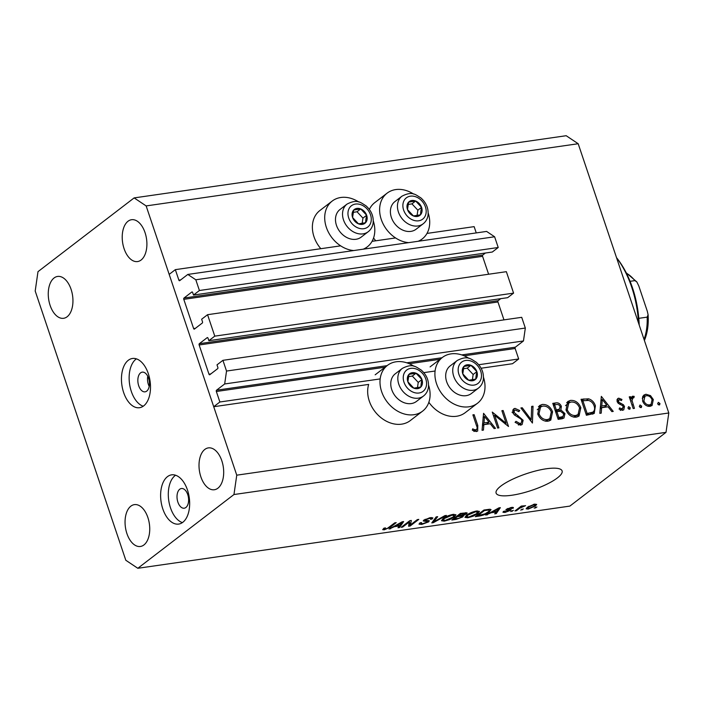 <?xml version="1.0" encoding="UTF-8"?>
<svg xmlns="http://www.w3.org/2000/svg" width="704" height="704" viewBox="0 0 704 704"><rect width="100%" height="100%" fill="white"/><g stroke="black" fill="none" stroke-linecap="round" stroke-linejoin="round"><path stroke-width="1.06" d="M478.72 364.734L518.681 358.978L512.512 363.713L481.114 368.227M208.859 340.683L507.663 297.669L513.577 293.128L214.782 336.142L208.859 340.683L208.014 338.166A0.994 0.572 81.8 0 0 207.214 337.638L199.329 343.684A0.994 0.572 81.8 0 0 199.144 344.978L208.974 374.185A0.994 0.572 81.8 0 0 209.774 374.722L217.659 368.667A0.994 0.572 81.8 0 0 217.844 367.374L216.999 364.866L222.922 360.325L226.53 371.052L224.673 383.962L216.533 390.201A0.994 0.572 81.8 0 0 216.348 391.494L219.877 401.993L380.169 378.919M423.808 372.636L435.081 371.017M219.877 401.993L213.717 406.718L368.667 384.41A28.846 22.528 -127.5 0 0 369.301 401.069A28.846 22.528 -127.5 0 0 410.274 420.587L422.602 411.136A28.846 22.528 -127.5 0 1 381.63 391.618A28.846 22.528 -127.5 0 1 387.49 365.35A28.846 22.528 -127.5 0 1 414.066 366.3M464.174 355.819L515.143 348.489L518.681 358.978M515.143 348.489A0.994 0.572 81.8 0 1 515.328 347.195L523.468 340.956L224.673 383.962M226.53 371.052L525.325 328.046L523.468 340.956M222.922 360.325L521.717 317.319L525.325 328.046M199.144 344.978L497.939 301.972L503.967 319.871M497.939 301.972A0.994 0.572 81.8 0 1 498.124 300.678L500.746 298.663M513.577 293.128L506.361 271.682L207.557 314.697L214.782 336.142M213.717 406.718L169.18 274.375L175.34 269.65L178.878 280.139A0.994 0.572 81.8 0 0 179.67 280.676L187.81 274.437L195.809 279.778L199.417 290.506L193.503 295.046L192.658 292.538A0.994 0.572 81.8 0 0 191.858 292.002L183.973 298.047A0.994 0.572 81.8 0 0 183.788 299.341L193.618 328.548A0.994 0.572 81.8 0 0 194.41 329.085L202.303 323.03A0.994 0.572 81.8 0 0 202.488 321.746L201.643 319.229L207.557 314.697M183.788 299.341L482.583 256.335L488.611 274.234M482.583 256.335A0.994 0.572 81.8 0 1 482.768 255.042L485.39 253.026M193.503 295.046L492.298 252.032L498.221 247.5L199.417 290.506M195.809 279.778L494.613 236.773L498.221 247.5M187.81 274.437L486.605 231.422L494.613 236.773M426.985 233.42L474.135 226.635L476.256 232.918M175.34 269.65L340.657 245.846M372.064 241.331L395.569 237.943M358.776 202.013A28.846 22.528 52.5 0 0 332.2 201.062L319.871 210.522A28.846 22.528 52.5 0 0 314.01 236.782A28.846 22.528 52.5 0 0 320.839 248.706M332.2 201.062A28.846 22.528 52.5 0 0 326.339 227.322A28.846 22.528 52.5 0 0 353.716 250.554M363.238 249.181A28.846 22.528 52.5 0 0 367.312 246.84A28.846 22.528 52.5 0 0 373.287 220.924M369.362 209.422A28.846 22.528 -127.5 0 1 374.783 202.611L387.112 193.16A28.846 22.528 -127.5 0 1 413.697 194.102M408.628 242.651A28.846 22.528 -127.5 0 1 381.251 219.419A28.846 22.528 -127.5 0 1 387.112 193.16M428.578 385.211A28.846 22.528 -127.5 0 1 422.602 411.136M468.987 358.398A28.846 22.528 52.5 0 0 442.402 357.447A28.846 22.528 52.5 0 0 436.542 383.706A28.846 22.528 52.5 0 0 477.514 403.234A28.846 22.528 52.5 0 0 483.49 377.309M149.204 386.382A9.944 5.694 81.8 0 1 147.743 376.218M140.58 372.865A9.944 5.694 -98.2 0 0 138.301 384.314A9.944 5.694 -98.2 0 0 145.068 391.838A9.944 5.694 -98.2 0 0 146.722 391.116A9.944 5.694 -98.2 0 0 148.993 379.667A9.944 5.694 -98.2 0 0 142.234 372.143A9.944 5.694 -98.2 0 0 140.58 372.865M128.295 360.281A24.869 14.23 -98.2 0 0 122.61 388.907A24.869 14.23 -98.2 0 0 139.524 407.713A24.869 14.23 -98.2 0 0 143.66 405.909A24.869 14.23 -98.2 0 0 149.345 377.282A24.869 14.23 -98.2 0 0 132.431 358.477A24.869 14.23 -98.2 0 0 128.295 360.281M136.4 358.855A24.869 14.23 -98.2 0 0 135.969 359.172A24.869 14.23 -98.2 0 0 129.633 384.446A24.869 14.23 -98.2 0 0 143.22 406.226M179.74 489.236A9.944 5.694 -98.2 0 0 177.47 500.685A9.944 5.694 -98.2 0 0 184.228 508.209A9.944 5.694 -98.2 0 0 185.882 507.487A9.944 5.694 -98.2 0 0 188.162 496.038A9.944 5.694 -98.2 0 0 181.394 488.514A9.944 5.694 -98.2 0 0 179.74 489.236M167.464 476.652A24.869 14.23 -98.2 0 0 161.77 505.278A24.869 14.23 -98.2 0 0 178.684 524.084A24.869 14.23 -98.2 0 0 182.82 522.289A24.869 14.23 -98.2 0 0 188.505 493.654A24.869 14.23 -98.2 0 0 171.6 474.848A24.869 14.23 -98.2 0 0 167.464 476.652M175.569 475.226A24.869 14.23 -98.2 0 0 175.138 475.543A24.869 14.23 -98.2 0 0 168.793 500.817A24.869 14.23 -98.2 0 0 182.389 522.597M500.843 486.077A34.822 8.73 161.4 0 0 496.109 493.117A34.822 8.73 161.4 0 0 521.488 493.328A34.822 8.73 161.4 0 0 557.374 477.937A34.822 8.73 161.4 0 0 562.109 470.906A34.822 8.73 161.4 0 0 536.721 470.694A34.822 8.73 161.4 0 0 500.843 486.077M130.865 506.158A21.138 12.091 -98.2 0 0 126.034 530.49A21.138 12.091 -98.2 0 0 140.404 546.471A21.138 12.091 -98.2 0 0 143.924 544.949A21.138 12.091 -98.2 0 0 148.755 520.608A21.138 12.091 -98.2 0 0 134.385 504.627A21.138 12.091 -98.2 0 0 130.865 506.158M54.076 277.974A21.138 12.091 -98.2 0 0 49.236 302.306A21.138 12.091 -98.2 0 0 63.615 318.296A21.138 12.091 -98.2 0 0 67.126 316.765A21.138 12.091 -98.2 0 0 71.966 292.433A21.138 12.091 -98.2 0 0 57.587 276.443A21.138 12.091 -98.2 0 0 54.076 277.974M128.031 221.241A21.138 12.091 -98.2 0 0 123.2 245.582A21.138 12.091 -98.2 0 0 137.57 261.562A21.138 12.091 -98.2 0 0 141.09 260.031A21.138 12.091 -98.2 0 0 145.922 235.699A21.138 12.091 -98.2 0 0 131.551 219.718A21.138 12.091 -98.2 0 0 128.031 221.241M204.829 449.425A21.138 12.091 -98.2 0 0 199.989 473.757A21.138 12.091 -98.2 0 0 214.368 489.746A21.138 12.091 -98.2 0 0 217.879 488.215A21.138 12.091 -98.2 0 0 222.71 463.883A21.138 12.091 -98.2 0 0 208.34 447.894A21.138 12.091 -98.2 0 0 204.829 449.425M125.814 560.27L35.2 291.016L37.99 271.656L134.138 197.903L566.183 135.714L578.186 143.73L668.8 412.984L666.01 432.344L569.862 506.097L137.817 568.286L125.814 560.27M494.692 415.325L498.907 427.865L497.64 428.05L492.263 412.078L506.097 423.271L501.873 410.696L503.14 410.511L508.517 426.483L494.692 415.325L493.636 416.134M523.142 420.279L522.122 424.547L520.555 425.181L515.082 422.312L516.006 421.326L520.01 423.544L521.18 423.069L521.866 420.438L520.828 418.942L514.378 414.92L512.767 412.606L513.603 408.954L514.994 408.373L519.675 410.538L518.857 411.682L515.407 410.036L514.501 410.388L514.017 412.359L523.142 420.279L522.007 421.15M532.426 423.042L520.89 407.959L522.254 407.766L531.203 419.672L531.67 406.402L533.034 406.208L532.426 423.042M547.994 421.23C543.312 421.45 539.889 419.03 537.733 413.978L539.502 405.583L542.23 404.457C546.964 404.21 550.414 406.639 552.57 411.761L550.774 420.112L547.994 421.23M576.25 417.164C571.569 417.375 568.154 414.964 565.998 409.913L567.767 401.518L570.486 400.391C575.23 400.136 578.679 402.574 580.835 407.695L579.04 416.046L576.25 417.164M599.826 413.345L601.339 396.378L613.237 411.409L611.855 411.611L608.045 406.789L601.638 407.713L601.216 413.142L599.826 413.345M659.234 405.002L657.606 403.841L658.337 402.345L659.965 403.506L659.666 404.826M134.138 197.903L146.142 205.92L578.186 143.73M146.142 205.92L236.755 475.174L668.8 412.984M428.85 402.274A28.846 22.528 52.5 0 0 465.194 412.685L477.514 403.234M375.751 240.794A28.846 22.528 -127.5 0 1 373.56 237.987M642.629 401.095L642.646 396.748L643.914 395.058L645.938 394.249L650.505 395.613L653.321 399.555L652.071 405.513L650.003 406.331C646.633 406.498 644.178 404.756 642.629 401.095M640.939 407.642L639.311 406.481L640.042 404.976L641.67 406.138L641.37 407.466M633.195 397.593L631.99 400.4L634.436 408.364L633.169 408.54L629.235 396.871L630.511 396.686L631.083 398.402L632.104 396.475L634.198 396.361L633.917 397.707L632.676 397.804L630.194 399.714M629.526 409.279L627.898 408.118L628.628 406.622L630.247 407.783L629.957 409.103M619.221 399.599L618.402 401.368L619.115 402.371L623.401 404.738L624.492 406.472L623.77 409.807L622.6 410.282L619.115 409.121L619.59 407.924L622.054 408.857L623.242 406.71L622.521 405.654L618.235 403.339L617.153 401.606L617.751 398.552L618.737 398.165L621.94 399.45L621.412 400.576L619.221 399.599L617.021 401.122M620.55 410.001L622.776 408.566L620.312 410.45M595.399 405.821L594.238 413.433L586.423 415.272L581.046 399.3L588.579 398.816C591.932 399.863 594.211 402.195 595.399 405.821L594.326 406.639M561.977 418.792L558.158 419.338L552.781 403.366L555.535 402.97C558.105 402.415 560.041 403.515 561.361 406.278L560.868 409.913L564.969 413.609L563.974 418.018L561.977 418.792M482.064 430.294L483.569 413.327L495.466 428.366L494.085 428.56L490.274 423.746L483.868 424.662L483.446 430.091L482.064 430.294M474.162 431.218L475.886 429.898C477.33 429.079 477.523 427.61 476.458 425.498L472.877 414.867L474.144 414.682L477.778 425.471L477.69 431.024L476.362 431.543L472.34 430.188L472.674 428.85L474.883 429.801L476.564 429.616L474.1 431.499M409.508 521.831L402.635 527.094L401.166 527.305L409.798 520.687L411.356 520.467L410.441 524.885L417.322 519.605L418.792 519.394L410.159 526.011L408.593 526.24L409.262 521.101M427.222 522.078C427.786 521.374 427.152 521.127 425.322 521.338L423.227 520.978L423.878 520.062L430.346 517.66L432.898 517.898L432.106 519.015L430.531 519.314L431.042 518.558L429.387 518.426L425.33 519.869L424.917 520.476L428.595 520.582L428.71 521.849L421.749 524.418L419.012 524.137L419.936 522.861L421.52 522.562L420.922 523.415L422.884 523.626L427.222 522.078L427.275 520.573M425.128 519.288L424.917 520.476M428.595 520.582L429.396 520.907M446.38 515.425L433.294 522.685L431.781 522.905L436.181 516.894L437.694 516.674L433.47 522.034L444.849 515.645L446.38 515.425M444.277 521.171L441.47 520.731L442.992 518.672C445.394 516.727 448.774 515.293 453.138 514.378L455.972 514.782L454.291 516.982L449.759 519.561L444.277 521.171L444.048 520.476M467.773 517.792L464.957 517.352L466.488 515.293C468.882 513.348 472.27 511.914 476.634 510.998L479.468 511.403L477.787 513.594L473.246 516.182L467.773 517.792L467.535 517.097M491.119 512.758L485.778 515.126L498.925 507.857L500.35 507.654L496.241 513.621L494.718 513.841L496.056 512.046L491.119 512.758L490.952 512.266M536.932 506.994L534.23 508.156L536.932 506.994M236.755 475.174L233.966 494.534L666.01 432.344M233.966 494.534L137.817 568.286M535.418 505.991L528.158 509.098L526.126 508.807L527.463 507.179L534.653 504.117L536.686 504.416L535.418 505.991L534.776 504.099M523.354 508.957L520.652 510.11L523.354 508.957M519.684 508.226L516.428 510.717L514.958 510.928L521.233 506.114L522.702 505.903L521.699 506.669L525.598 505.63L519.684 508.226L519.438 507.496M513.445 510.382L510.743 511.535L513.445 510.382M505.05 511.095L505.947 511.738L508.825 510.717L509.062 510.33L508.024 510.259C506.132 510.435 505.569 510.118 506.343 509.3L511.394 507.461C513.33 507.197 513.85 507.496 512.952 508.358L510.55 508.147L507.936 508.992L511.051 509.599L510.453 510.391L504.953 512.442L502.964 512.257L503.466 511.394L505.05 511.095L504.715 511.632L504.566 511.192L504.953 512.442M508.825 510.717L508.737 509.37M505.877 509.969L506.343 509.3M513.418 507.619L512.952 508.358L512.618 507.364M511.368 508.649L511.377 507.461M507.769 508.49L507.883 509.326M489.218 511.914C486.922 513.841 483.674 515.214 479.486 516.032L475.314 516.639L483.947 510.013L490.019 509.238L491.049 509.652L489.218 511.914L488.937 511.078M463.038 515.134L462.986 516.833L456.174 519.394L451.827 520.018L460.451 513.401L467.183 512.934L466.541 513.876L463.153 515.486L463.795 515.759M394.39 526.68L389.057 529.056L402.195 521.787L403.63 521.576L399.52 527.542L397.989 527.762L399.335 525.967L394.39 526.68L394.231 526.187M384.278 529.813L382.686 529.663L383.926 528.185L385.502 527.886C384.393 528.634 384.34 529.012 385.361 529.03L387.473 528.317L394.75 522.852L396.211 522.641L390.359 527.138L384.278 529.813L383.777 528.299M384.296 528.114L385.361 529.03M535.454 507.214L535.7 507.945M533.562 504.319L533.72 504.803L528.933 506.959L527.877 508.209L527.516 507.135L528.158 509.098M528.713 506.308L528.933 506.959M527.877 508.209L529.091 508.402L533.887 506.246L534.934 505.006L533.72 504.803M521.875 509.168L522.122 509.898M516.182 509.986L516.428 510.717M521.506 506.079L521.699 506.669M523.926 505.71L524.154 506.396M523.116 506L523.274 506.449M520.934 506.343L521.224 507.206M511.966 510.602L512.204 511.324M510.382 507.646L510.55 508.147M510.11 509.379L510.453 510.391M487.133 514.386L487.309 514.906M495.818 512.362L496.241 513.621M495.854 511.447L496.056 512.046M496.452 509.793L492.606 511.914L496.584 511.342L498.74 508.446L496.452 509.793L496.285 509.318M492.448 511.438L492.606 511.914M479.283 515.434L479.486 516.032M484.405 510.576L477.796 515.654L485.1 513.814L487.766 512.116C489.271 511.086 489.579 510.409 488.717 510.066L484.405 510.576L484.202 509.978M477.55 514.923L477.796 515.654M486.684 509.626L486.886 510.224M488.479 509.37L489.254 510.338L488.91 509.318M477.488 512.706L477.787 513.594M473.088 515.715L473.246 516.182M475.446 511.21L475.64 511.773L467.94 515.09L466.673 516.692L468.767 517.018L476.344 513.788L477.682 512.38L477.33 510.919M467.711 514.422L467.94 515.09M477.682 512.38L475.64 511.773M466.127 512.635L466.541 513.876M462.466 515.293L462.986 516.833M460.715 513.357L460.909 513.964L458.339 515.935L464.93 514.193L465.098 512.732M458.093 515.214L458.339 515.935M464.93 514.193C465.749 513.454 465.203 513.26 463.32 513.612L460.909 513.964M457.081 515.988L457.327 516.71L454.3 519.033L458.744 518.329L461.507 517.053L461.701 515.442M454.054 518.302L454.3 519.033M461.507 517.053C462.431 516.243 461.938 516.006 460.038 516.322L457.327 516.71M453.992 516.094L454.291 516.982M449.601 519.094L449.759 519.561M451.959 514.598L452.144 515.152L444.444 518.47L443.177 520.08L445.28 520.397L452.857 517.167L454.186 515.759L453.834 514.298M444.224 517.801L444.444 518.47M454.186 515.759L452.144 515.152M432.872 521.418L433.294 522.685M433.136 521.048L433.47 522.034M421.502 523.697L421.749 524.418M431.614 517.546L432.106 519.015M429.194 517.871L429.387 518.426M428.278 520.564L428.71 521.849M402.389 526.372L402.635 527.094M409.473 521.99L410.441 524.885M409.218 523.213L410.159 526.011M390.403 528.308L390.579 528.836M399.089 526.284L399.52 527.542M399.133 525.369L399.335 525.967M399.722 523.714L395.886 525.835L399.854 525.263L402.019 522.368L399.722 523.714L399.564 523.239M395.727 525.36L395.886 525.835M390.113 526.407L390.359 527.138M428.199 213.022A28.846 22.528 -127.5 0 1 422.224 238.938A28.846 22.528 -127.5 0 1 418.15 241.278M658.319 404.765L659.965 403.506M642.893 396.255L645.938 394.249M643.474 396.141L645.11 396.158M649.44 396.431L650.505 395.613M652.23 400.391L653.321 399.555M651.218 404.158L650.602 406.217M648.358 406.331L651.086 404.263L652.054 399.749C650.874 396.968 648.991 395.613 646.413 395.683L644.917 396.29L643.896 400.919C645.075 403.7 646.95 405.029 649.51 404.906L651.086 404.263M644.917 396.29L642.25 398.35M647.794 406.217L649.51 404.906M642.866 401.72L643.896 400.919M640.024 407.405L641.67 406.138M629.446 397.496L630.511 396.686M630.027 399.221L631.083 398.402M631.462 397.267L632.958 396.123M630.494 398.015L631.734 398.253L634.198 396.361M630.749 401.35L631.99 400.4M628.602 409.042L630.247 407.783M617.118 399.406L618.737 398.165M616.95 400.066L617.971 400.391M620.946 400.206L621.94 399.45M617.382 402.151L618.402 401.368M618.077 403.172L619.115 402.371M619.74 404.325L620.99 403.366M622.362 405.53L623.401 404.738M623.348 407.343L624.492 406.472M622.195 409.006L622.169 410.318M605.317 406.41L605.862 407.106M600.186 408.83L601.638 407.713M600.266 407.73L604.358 407.141L606.83 405.249L602.281 399.502L601.779 405.979L606.83 405.249M600.829 400.62L602.281 399.502M600.318 407.097L601.779 405.979M581.539 400.761L584.399 400.541M586.59 400.347L588.579 398.816M593.516 411.567L592.759 414.19M590.198 414.119L592.662 412.227C594.59 410.881 595.074 408.804 594.132 405.997C593.102 402.978 591.175 401.122 588.35 400.435L582.868 400.752L587.136 413.45L592.662 412.227L590.198 414.119L586.291 415.105M581.812 401.562L582.868 400.752M586.08 414.26L587.136 413.45M566.694 402.626L570.486 400.391M568.022 402.283L570.117 402.257M579.753 408.522L580.835 407.695M578.846 413.802L577.658 416.812M574.209 417.182L578.046 414.568L579.559 407.871C577.773 403.77 574.957 401.817 571.102 402.019L568.806 402.97L567.266 409.719C569.052 413.802 571.842 415.738 575.652 415.536L578.046 414.568M568.806 402.97L565.523 405.654M573.628 417.085L575.652 415.536M566.227 410.52L567.266 409.719M553.274 404.835L554.884 404.782M560.243 407.141L561.361 406.278M559.152 409.341L558.765 411.33M559.073 411.294L560.868 409.913M563.842 414.471L564.969 413.609M562.769 416.706L562.452 418.704M558.096 419.17L560.542 418.414L563.006 416.522L563.702 413.785L560.428 411.268L556.873 411.585L558.87 417.516L563.006 416.522M555.544 411.567L559.486 409.086L560.102 406.49C559.214 404.8 557.955 404.166 556.318 404.571L554.602 404.826L556.327 409.939L559.486 409.086M553.546 405.636L554.602 404.826M555.412 411.171L557.172 409.816M555.271 410.749L556.327 409.939M555.817 412.394L556.873 411.585M558.21 419.153L560.683 417.261M557.814 418.326L558.87 417.516M538.428 406.692L542.23 404.457M539.757 406.349L541.851 406.322M551.496 412.588L552.57 411.761M550.581 417.877L549.393 420.878M545.952 421.247L549.78 418.642L551.302 411.946C549.507 407.836 546.691 405.882 542.837 406.085L540.549 407.044L539 413.794C540.786 417.877 543.576 419.813 547.386 419.602L549.78 418.642M540.549 407.044L537.258 409.728M545.362 421.15L547.386 419.602M537.962 414.586L539 413.794M521.294 408.496L522.254 407.766M530.244 420.402L531.203 419.672M531.643 407.273L533.034 406.208M518.276 424.873L520.01 423.544M518.646 425.005L521.18 423.069M512.723 410.115L514.994 408.373M512.679 410.256L514.386 410.476M518.54 411.409L519.675 410.538M512.987 413.142L514.017 412.359M514.589 415.096L515.645 414.286M516.912 416.495L518.074 415.606M520.916 423.262L520.617 425.172M505.155 423.993L506.097 423.271M502.084 411.321L503.14 410.511M487.546 423.359L488.101 424.054M482.416 425.779L483.868 424.662M482.504 424.679L486.596 424.09L489.06 422.198L484.51 416.46L484.009 422.928L489.06 422.198M483.058 417.578L484.51 416.46M482.548 424.046L484.009 422.928M473.088 415.501L474.144 414.682M476.054 430.003L476.071 431.57M473.466 430.883L474.883 429.801M422.382 383.698A8.703 6.794 52.5 0 0 421.934 379.562A8.703 6.794 52.5 0 0 416.011 373.217A8.703 6.794 52.5 0 0 408.98 374.334A8.703 6.794 52.5 0 0 407.871 381.797A8.703 6.794 52.5 0 0 413.794 388.142A8.703 6.794 52.5 0 0 420.825 387.024A8.703 6.794 52.5 0 0 422.382 383.698M421.221 383.416L421.934 379.562L416.011 373.217L408.98 374.334L407.871 381.797L413.794 388.142L420.825 387.024L421.221 383.416M402.336 368.377L395.287 373.789A17.406 13.596 52.5 0 0 390.922 381.568A17.406 13.596 52.5 0 0 399.027 399.837A17.406 13.596 52.5 0 0 416.478 401.412L423.526 396.009A17.406 13.596 -127.5 0 1 406.076 394.425A17.406 13.596 -127.5 0 1 397.98 376.156A17.406 13.596 -127.5 0 1 402.336 368.377C412.878 362.965 415.923 366.995 421.168 370.014C426.659 374.889 429.07 380.688 428.41 387.429C427.847 391.01 426.228 393.87 423.526 396.009M417.454 387.658L418.238 382.395L412.315 376.05L408.522 376.658M412.315 376.05L416.011 373.217M418.238 382.395L421.934 379.562M367.092 219.402A8.703 6.794 52.5 0 0 366.643 215.266A8.703 6.794 52.5 0 0 360.721 208.921A8.703 6.794 52.5 0 0 353.698 210.047A8.703 6.794 52.5 0 0 352.59 217.51A8.703 6.794 52.5 0 0 358.503 223.854A8.703 6.794 52.5 0 0 365.534 222.737A8.703 6.794 52.5 0 0 367.092 219.402M365.93 219.129L366.643 215.266L360.721 208.921L353.698 210.047L352.59 217.51L358.503 223.854L365.534 222.737L365.93 219.129M347.046 204.09L339.997 209.493A17.406 13.596 52.5 0 0 335.641 217.281A17.406 13.596 52.5 0 0 343.737 235.55A17.406 13.596 52.5 0 0 361.187 237.125L368.236 231.713A17.406 13.596 -127.5 0 1 350.786 230.138A17.406 13.596 -127.5 0 1 342.69 211.869A17.406 13.596 -127.5 0 1 347.046 204.09C357.588 198.678 360.633 202.699 365.878 205.726C371.369 210.593 373.78 216.401 373.12 223.142C372.557 226.723 370.938 229.583 368.236 231.713M362.164 223.37L362.947 218.108L357.025 211.763L353.232 212.37M357.025 211.763L360.721 208.921M362.947 218.108L366.643 215.266M422.013 211.499A8.703 6.794 52.5 0 0 421.564 207.363A8.703 6.794 52.5 0 0 415.642 201.018A8.703 6.794 52.5 0 0 408.61 202.136A8.703 6.794 52.5 0 0 407.502 209.607A8.703 6.794 52.5 0 0 413.424 215.952A8.703 6.794 52.5 0 0 420.455 214.826A8.703 6.794 52.5 0 0 422.013 211.499M420.842 211.226L421.564 207.363L415.642 201.018L408.61 202.136L407.502 209.607L413.424 215.952L420.455 214.826L420.842 211.226M401.966 196.187L394.909 201.59A17.406 13.596 52.5 0 0 390.553 209.37A17.406 13.596 52.5 0 0 398.649 227.638A17.406 13.596 52.5 0 0 416.099 229.222L423.157 223.81A17.406 13.596 -127.5 0 1 405.698 222.235A17.406 13.596 -127.5 0 1 397.602 203.966A17.406 13.596 -127.5 0 1 401.966 196.187C412.509 190.766 415.545 194.797 420.798 197.824C426.281 202.69 428.692 208.498 428.032 215.239C427.478 218.821 425.85 221.681 423.157 223.81M417.085 215.468L417.859 210.197L411.946 203.861L408.144 204.459M411.946 203.861L415.642 201.018M417.859 210.197L421.564 207.363M477.294 375.795A8.703 6.794 52.5 0 0 476.854 371.65A8.703 6.794 52.5 0 0 470.932 365.314A8.703 6.794 52.5 0 0 463.901 366.432A8.703 6.794 52.5 0 0 462.792 373.894A8.703 6.794 52.5 0 0 468.714 380.239A8.703 6.794 52.5 0 0 475.746 379.122A8.703 6.794 52.5 0 0 477.294 375.795M476.133 375.514L476.854 371.65L470.932 365.314L463.901 366.432L462.792 373.894L468.714 380.239L475.746 379.122L476.133 375.514M457.257 360.474L450.199 365.886A17.406 13.596 52.5 0 0 445.843 373.666A17.406 13.596 52.5 0 0 453.939 391.934A17.406 13.596 52.5 0 0 471.39 393.51L478.447 388.098A17.406 13.596 -127.5 0 1 460.988 386.522A17.406 13.596 -127.5 0 1 452.892 368.254A17.406 13.596 -127.5 0 1 457.257 360.474C467.799 355.062 470.835 359.084 476.089 362.111C481.571 366.978 483.982 372.786 483.322 379.526C482.768 383.108 481.14 385.968 478.447 388.098M472.375 379.755L473.15 374.493L467.227 368.148L463.434 368.755M467.227 368.148L470.932 365.314M473.15 374.493L476.854 371.65M638.519 323.013A79.587 45.531 -98.2 0 0 616.546 257.699M616.528 257.655L616.854 258.069A77.097 44.114 81.8 0 1 639.206 325.046M630.08 281.31L634.876 280.623L636.847 281.943L638.766 285.877L647.319 311.291L648.094 314.732L647.17 317.134L638.792 318.331M216.348 391.494L385.07 367.206M409.253 363.73L439.982 359.304M216.533 390.201L387.094 365.649M406.815 362.815L442.006 357.746M461.736 354.913L515.328 347.195M208.974 374.185L210.813 373.921M199.329 343.684L498.124 300.678M193.618 328.548L195.457 328.284M183.973 298.047L482.768 255.042M178.878 280.139L180.717 279.875M507.47 508.622L508.024 510.259M455.972 518.795L456.174 519.394M463.118 513.014L463.32 513.612M459.835 515.724L460.038 516.322M433.902 520.001L434.262 521.066M425.058 520.546L425.322 521.338M632.06 405.249L633.116 404.439M581.522 400.708L583.898 398.886M586.353 415.061L588.764 413.213M553.238 404.73L555.535 402.97M476.714 426.29L477.778 425.471M426.448 385.334A13.429 10.49 52.5 0 0 416.618 369.16A13.429 10.49 52.5 0 0 403.366 376.024A13.429 10.49 52.5 0 0 413.195 392.198A13.429 10.49 52.5 0 0 426.448 385.334M371.158 221.038A13.429 10.49 52.5 0 0 361.328 204.873A13.429 10.49 52.5 0 0 348.075 211.737A13.429 10.49 52.5 0 0 357.905 227.902A13.429 10.49 52.5 0 0 371.158 221.038M426.07 213.136A13.429 10.49 52.5 0 0 416.24 196.97A13.429 10.49 52.5 0 0 402.996 203.834A13.429 10.49 52.5 0 0 412.817 220A13.429 10.49 52.5 0 0 426.07 213.136M481.36 377.432A13.429 10.49 52.5 0 0 471.53 361.258A13.429 10.49 52.5 0 0 458.286 368.122A13.429 10.49 52.5 0 0 468.107 384.296A13.429 10.49 52.5 0 0 481.36 377.432M644.037 339.398A42.275 24.191 -98.2 0 0 647.17 317.134M634.876 280.623A42.275 24.191 -98.2 0 0 626.446 273.249M364.496 249.005L367.312 246.84M430.074 366.907L442.402 357.447M534.934 505.006L534.635 504.117M509.089 510.382L508.754 509.37M507.76 509.247L507.54 508.587M466.673 516.692L466.259 515.469M443.177 520.08L442.763 518.848M420.922 523.415L420.684 522.72M431.042 518.558L430.725 517.616M375.162 374.81L387.49 365.35M419.417 241.102L422.224 238.938M514.501 410.388L512.037 412.28M636.768 281.838L626.226 272.8M644.547 340.12C647.53 332.746 648.71 324.28 648.094 314.732"/></g></svg>
